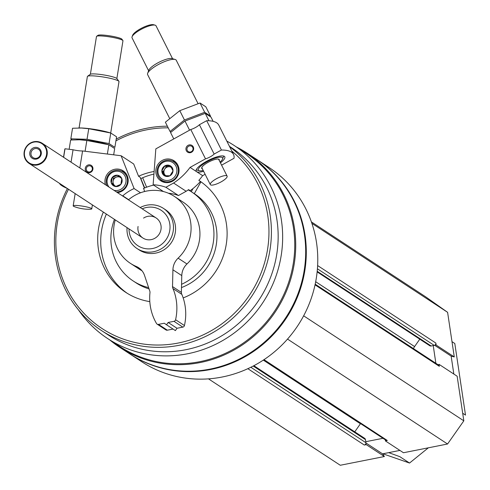 <?xml version="1.0" encoding="UTF-8"?>
<svg xmlns="http://www.w3.org/2000/svg" width="490" height="490" viewBox="0 0 490 490"><rect width="100%" height="100%" fill="white"/><g stroke="black" fill="none" stroke-linecap="round" stroke-linejoin="round"><path stroke-width="0.73" d="M247.848 368.688L364.297 445.03A2.003 1.911 -56.8 0 0 365.926 442.715L365.46 439.616A2.003 1.911 -56.8 0 0 364.64 438.317L253.875 365.705M317.134 271.889L429.773 345.732A2.003 1.911 -56.8 0 0 431.157 345.995L434.226 345.389A2.003 1.911 -56.8 0 0 435.849 343.067L436.149 345.052L454.273 356.928L447.603 312.32L425.553 296.744L311.383 221.897M78.376 309.772A115.407 110.066 -56.8 0 0 107.684 338.572A115.407 110.066 -56.8 0 0 230.227 335.822A115.407 110.066 -56.8 0 0 281.407 220.169A115.407 110.066 -56.8 0 0 234.238 145.536A115.407 110.066 -56.8 0 0 226.815 141.096M107.684 338.572L119.768 346.491A115.407 110.066 -56.8 0 0 242.311 343.747A115.407 110.066 -56.8 0 0 293.492 228.089A115.407 110.066 -56.8 0 0 246.317 153.456L234.238 145.536M129.96 354.007A116.112 110.734 -56.8 0 0 130.26 354.209A116.112 110.734 -56.8 0 0 253.544 351.446A116.112 110.734 -56.8 0 0 305.037 235.084A116.112 110.734 -56.8 0 0 257.581 159.997A116.112 110.734 -56.8 0 0 257.275 159.801M130.26 354.209L141.739 361.73A116.112 110.734 -56.8 0 0 265.023 358.968A116.112 110.734 -56.8 0 0 316.516 242.611A116.112 110.734 -56.8 0 0 269.059 167.525L257.581 159.997M109.913 340.029A116.112 110.734 -56.8 0 0 119.689 347.275L129.654 353.811A116.112 110.734 -56.8 0 0 252.944 351.048A116.112 110.734 -56.8 0 0 304.431 234.686A116.112 110.734 -56.8 0 0 256.974 159.605L247.003 153.07A116.112 110.734 -56.8 0 0 236.462 146.994M119.689 347.275A116.112 110.734 -56.8 0 0 242.973 344.513A116.112 110.734 -56.8 0 0 294.466 228.156A116.112 110.734 -56.8 0 0 247.003 153.07M67.418 188.534A112.106 106.918 -56.8 0 0 101.442 330.53L108.198 334.958A112.106 106.918 -56.8 0 0 227.231 332.287A112.106 106.918 -56.8 0 0 276.948 219.943A112.106 106.918 -56.8 0 0 231.127 147.447L229.461 146.351M101.442 330.53A112.106 106.918 -56.8 0 0 220.476 327.859A112.106 106.918 -56.8 0 0 270.192 215.514A112.106 106.918 -56.8 0 0 229.645 146.712M167.378 126.2A112.106 106.918 -56.8 0 0 116.204 139.123M68.52 189.256A110.103 105.007 -56.8 0 0 144.219 344.151A110.103 105.007 -56.8 0 0 267.773 215.563A110.103 105.007 -56.8 0 0 231.819 151.049M168.211 127.847A110.103 105.007 -56.8 0 0 115.928 140.863M183.174 297.92A66.867 63.767 -56.8 0 0 226.392 223.765A66.867 63.767 -56.8 0 0 199.063 180.522M154.13 171.463A66.867 63.767 -56.8 0 0 138.554 176.247L133.703 163.997L121.116 155.747L82.571 150.951A7.209 0.919 9.2 0 1 73.053 149.769L65.011 148.77A76.073 9.702 9.2 0 0 64.803 149.297L63.516 157.253M103.353 212.09A66.867 63.767 -56.8 0 0 125.746 292.358A66.867 63.767 -56.8 0 0 149.811 301.626M181.49 287.569A53.251 50.789 -56.8 0 0 216.384 228.322A53.251 50.789 -56.8 0 0 194.622 193.887L191.596 191.909A53.251 50.789 -56.8 0 0 188.221 189.887M114.44 219.361A53.251 50.789 -56.8 0 0 133.207 280.978L136.226 282.957A53.251 50.789 -56.8 0 0 149.052 288.904M181.57 284.304A53.251 50.789 -56.8 0 0 213.364 226.343A53.251 50.789 -56.8 0 0 191.596 191.909M153.646 185.122A53.251 50.789 -56.8 0 0 143.399 188.509M133.207 280.978A53.251 50.789 -56.8 0 0 148.623 287.612M200.557 181.533A66.867 63.767 -56.8 0 0 200.435 181.459A60.056 57.275 -56.8 0 1 190.206 190.677L188.595 189.618A60.056 57.275 -56.8 0 1 186.157 191.278L173.576 183.027A60.056 57.275 -56.8 0 0 190.065 167.402L205.518 158.846A7.209 1.899 153.3 0 0 214.148 154.062L221.431 150.026A76.073 20.029 153.3 0 1 233.522 154.43A76.073 20.029 153.3 0 1 234.018 158.282L221.596 165.161M153.934 174.091A66.867 63.767 -56.8 0 0 140.685 178.636M106.373 214.075A66.867 63.767 -56.8 0 0 127.271 293.326M143.552 218.099A12.011 11.454 123.2 0 1 156.102 217.946A12.011 11.454 123.2 0 1 161.008 225.712A12.011 11.454 123.2 0 1 155.685 237.754A12.011 11.454 123.2 0 1 142.927 238.036A12.011 11.454 123.2 0 1 138.021 230.269A12.011 11.454 123.2 0 1 138.064 226.466M129.005 228.91A21.193 20.213 -56.8 0 0 151.055 248.749A21.193 20.213 -56.8 0 0 169.797 223.973A21.193 20.213 -56.8 0 0 142.174 208.82M127.045 227.623A24.022 22.914 -56.8 0 0 137.053 248.553A24.022 22.914 -56.8 0 0 162.564 247.977A24.022 22.914 -56.8 0 0 173.215 223.906A24.022 22.914 -56.8 0 0 163.397 208.366A24.022 22.914 -56.8 0 0 140.22 207.533M208.477 378.862L340.274 465.261L384.38 456.527L382.555 453.85L399.901 450.414M364.297 445.03L366.257 444.644L384.38 456.527M354.754 431.837L360.413 423.77A12.011 11.454 -56.8 0 1 360.542 423.587M385.593 439.959A2.003 1.911 -56.8 0 0 387.284 440.473L385.33 440.865L403.454 452.742L447.56 444.007L463.822 420.83L457.152 376.222L439.028 364.34L438.287 364.885A2.003 1.911 -56.8 0 1 439.328 366.324L439.028 364.34M287.526 339.092L447.56 444.007M303.647 315.823L463.822 420.83M315.683 281.726L414.589 346.571A12.011 11.454 -56.8 0 0 413.438 348.592M414.589 346.571L419.777 339.178M311.879 223.342L447.603 312.32M366.257 444.644L365.742 443.891M365.773 441.704L382.978 438.299M385.581 440.002L385.33 440.865M435.873 363.304L433.227 345.585M435.273 344.819L436.149 345.052M365.944 442.96L382.555 453.85M453.832 374.041L451.149 356.108L454.273 356.928M434.612 345.266L451.149 356.108M86.314 168.529A3.136 2.989 -56.8 0 0 91.814 170.538A3.136 2.989 -56.8 0 0 91.03 166.275A3.136 2.989 -56.8 0 0 86.314 168.529M143.637 188.399L144.593 191.523M144.415 188.062L140.165 177.307L138.554 176.253M59.504 183.346A76.073 9.702 -170.8 0 0 67.302 188.454M85.272 168.284A4.006 3.816 -56.8 0 0 90.454 172.388A4.006 3.816 -56.8 0 0 91.55 165.602A4.006 3.816 -56.8 0 0 85.272 168.284M105.399 184.712A12.011 11.454 123.2 0 1 109.736 171.604A12.011 11.454 123.2 0 1 123.143 170.845A12.011 11.454 123.2 0 1 128.025 182.311A12.011 11.454 123.2 0 1 117.502 192.643M79.827 167.941L82.571 150.951M122.249 195.755L122.782 195.822A44.045 42.005 -56.8 0 1 134.095 188.552L121.116 155.747M63.633 157.327L65.011 148.77M71.044 162.184L73.053 149.769M140.544 192.778L134.095 188.552M128.643 199.663L122.782 195.822M121.489 171.108A12.011 11.454 123.2 0 1 124.57 171.959M90.381 74.272L96.481 36.493A13.414 1.709 9.2 0 1 96.628 36.297L97.988 35.329A12.213 1.556 9.2 0 1 109.264 35.776A12.213 1.556 9.2 0 1 121.575 38.906A12.213 1.556 9.2 0 1 121.9 39.188L122.892 40.535A13.414 1.709 9.2 0 1 122.966 40.768L116.865 78.547M79.074 127.963L87.385 76.514A16.017 2.046 9.2 0 1 87.557 76.275A16.017 2.046 9.2 0 1 102.343 76.863A16.017 2.046 9.2 0 1 118.488 80.966A16.017 2.046 9.2 0 1 118.917 81.34A16.017 2.046 9.2 0 1 119.003 81.616L110.703 132.992M87.557 76.275L90.344 74.296A13.561 1.727 9.2 0 1 102.857 74.792A13.561 1.727 9.2 0 1 116.528 78.271A13.561 1.727 9.2 0 1 116.89 78.584L118.917 81.34M96.628 36.297A13.414 1.709 9.2 0 1 109.007 36.787A13.414 1.709 9.2 0 1 122.531 40.223A13.414 1.709 9.2 0 1 122.892 40.535M74.707 206.78A9.408 1.201 9.2 0 1 73.182 205.849A9.408 1.201 9.2 0 1 81.377 205.965A9.408 1.201 9.2 0 1 91.459 208.464A9.408 1.201 9.2 0 1 91.765 208.85A9.408 1.201 9.2 0 1 90.025 209.255A42.44 42.44 0 0 1 74.707 206.78M146.608 187.192L142.676 177.748M144.715 187.94L140.82 178.574M112.235 177.466L117.471 175.23L121.796 178.654L120.877 184.314L115.646 186.543L111.322 183.119L112.235 177.466A5.782 5.513 123.2 0 1 121.796 178.654A5.782 5.513 123.2 0 1 115.646 186.543A5.782 5.513 123.2 0 1 112.235 177.466L113.545 178.323L112.633 183.983L115.805 186.494M108.994 187.064A9.812 9.353 123.2 0 1 113.055 172.057A9.812 9.353 123.2 0 1 125.997 179.438A9.812 9.353 123.2 0 1 115.009 190.494A9.812 9.353 123.2 0 1 113.907 190.285M107.071 185.802A11.013 10.498 123.2 0 1 110.097 173.001A11.013 10.498 123.2 0 1 122.898 171.88A11.013 10.498 123.2 0 1 126.971 184.062A11.013 10.498 123.2 0 1 116.436 191.945M122.898 171.88L125.538 173.607A11.013 10.498 123.2 0 1 126.518 174.336M116.087 186.408A5.004 4.771 123.2 0 1 116.161 177.202L113.545 178.323M118.647 176.143L116.161 177.202A5.004 4.771 123.2 0 1 120.056 177.251M112.633 183.983L111.322 183.119M69.139 149.279L70.633 140.018L79.496 139.779L86.84 140.489L108.866 144.771L114.678 148.58L113.674 154.822M107.212 144.305A19.618 2.505 9.2 0 0 76.746 139.724A19.618 2.505 9.2 0 1 79.797 139.754A19.618 2.505 9.2 0 1 106.293 144.036L108.866 144.771L107.371 154.038M86.84 140.489L85.138 151.043M70.83 138.811L72.532 128.258L81.395 128.019L88.745 128.729L110.765 133.011L116.577 136.82L114.874 147.374L109.062 143.564L87.036 139.283L70.83 138.811L71.944 139.907M78.645 127.963A19.618 2.505 9.2 0 1 81.695 127.994A19.618 2.505 9.2 0 1 108.192 132.276L110.765 133.011L109.062 143.564M88.745 128.729L87.036 139.283M192.729 147.441A3.136 2.989 -56.8 0 0 187.511 147.306A3.136 2.989 -56.8 0 0 192.007 151.19A3.136 2.989 -56.8 0 0 192.729 147.441M190.206 190.677A53.649 51.168 -56.8 0 0 188.423 189.74M220.427 162.833A16.017 4.214 153.3 0 0 224.346 156.328A16.017 4.214 153.3 0 0 223.734 156.059A16.017 4.214 153.3 0 0 208.593 160.242A16.017 4.214 153.3 0 0 196.202 169.901A16.017 4.214 153.3 0 0 203.613 171.286M198.854 180.369A60.056 57.275 -56.8 0 0 202.652 175.659L190.065 167.402M202.652 175.659L205.12 174.287M186.157 191.278L178.482 195.528L165.896 187.278A44.045 42.005 -56.8 0 0 153.125 184.779L155.832 148.868L190.775 129.513A7.209 1.899 -26.7 0 0 199.399 124.73L206.688 120.693A76.073 20.029 -26.7 0 1 218.773 125.097L233.522 154.43M178.482 195.528A44.045 42.005 -56.8 0 0 168.352 193.207M193.262 146.884A4.006 3.816 -56.8 0 0 186.561 146.773A4.006 3.816 -56.8 0 0 189.563 152.751A4.006 3.816 -56.8 0 0 193.262 146.884M157.033 176.565A12.011 11.454 123.2 0 1 159.795 162.221A12.011 11.454 123.2 0 1 174.017 160.763A12.011 11.454 123.2 0 1 177.013 177.086A12.011 11.454 123.2 0 1 160.843 180.853A12.011 11.454 123.2 0 1 157.033 176.565M190.775 129.513L205.518 158.846M165.896 187.278L173.576 183.027M206.688 120.693L221.431 150.026M199.399 124.73L214.148 154.062M163.464 191.559L153.125 184.779M172.364 161.026A12.011 11.454 123.2 0 1 175.445 161.878M162.435 181.717A12.011 11.454 123.2 0 1 160.432 179.23M148.605 70.768L132.055 37.859A13.414 3.528 -26.7 0 1 132.079 36.768L132.631 35.292A12.213 3.216 -26.7 0 1 142.076 27.924A12.213 3.216 -26.7 0 1 153.621 24.739L155.14 25.174A13.414 3.528 -26.7 0 1 156.022 25.805L172.572 58.72M202.407 168.885A9.812 2.585 -26.7 0 1 201.996 168.713A9.812 2.585 -26.7 0 1 201.739 167.617A9.812 2.585 -26.7 0 1 209.328 161.7A9.812 2.585 -26.7 0 1 218.601 159.14A9.812 2.585 -26.7 0 1 219.22 160.432M202.168 168.174A9.408 2.475 -26.7 0 1 201.905 167.886A9.408 2.475 -26.7 0 1 201.856 167.36M218.326 159.079A9.408 2.475 -26.7 0 1 218.718 159.434L227.109 176.124A9.408 2.475 -26.7 0 1 220.445 182.243A9.408 2.475 -26.7 0 1 210.559 184.865A9.408 2.475 -26.7 0 1 210.296 184.577A9.408 2.475 -26.7 0 1 216.335 178.801A9.408 2.475 -26.7 0 1 227.109 176.124M203.234 170.532A13.561 3.571 -26.7 0 1 199.271 170.734A13.561 3.571 -26.7 0 1 198.75 170.508A13.561 3.571 -26.7 0 1 209.647 160.444A13.561 3.571 -26.7 0 1 222.576 159.017A13.561 3.571 -26.7 0 1 220.047 162.08M169.583 118.304L147.625 74.615A16.017 4.214 -26.7 0 1 147.649 73.316A16.017 4.214 -26.7 0 1 160.04 63.657A16.017 4.214 -26.7 0 1 175.181 59.474A16.017 4.214 -26.7 0 1 176.241 60.233L198.027 103.574M147.649 73.316L148.776 70.297A13.561 3.571 -26.7 0 1 159.268 62.12A13.561 3.571 -26.7 0 1 172.088 58.58L175.181 59.474M132.079 36.768A13.414 3.528 -26.7 0 1 142.455 28.677A13.414 3.528 -26.7 0 1 155.14 25.174M194.291 193.673L200.955 181.815M191.272 191.694L193.072 188.485M173.013 170.9L169.932 175.788L164.352 175.696L161.847 170.716L164.928 165.828L170.508 165.914L173.013 170.9A5.782 5.513 123.2 0 1 164.352 175.696A5.782 5.513 123.2 0 1 164.928 165.828A5.782 5.513 123.2 0 1 173.013 170.9M163.182 162.349A9.812 9.353 123.2 0 1 176.908 170.961A9.812 9.353 123.2 0 1 162.202 179.107A9.812 9.353 123.2 0 1 163.182 162.349M162.962 161.516A11.013 10.498 123.2 0 1 173.766 161.798A11.013 10.498 123.2 0 1 176.516 176.761A11.013 10.498 123.2 0 1 161.694 180.21A11.013 10.498 123.2 0 1 162.962 161.516M173.766 161.798L176.412 163.531A11.013 10.498 123.2 0 1 177.386 164.26M165.393 182.55A11.013 10.498 123.2 0 1 164.34 181.943L161.694 180.21M165.945 175.818A5.004 4.771 123.2 0 1 164.407 174.066L165.265 175.769M164.407 174.066A5.004 4.771 123.2 0 1 164.695 169.13L163.158 171.574L164.407 174.066M164.695 169.13A5.004 4.771 123.2 0 1 169.025 166.729L166.232 166.686L164.695 169.13M170.998 166.759L169.025 166.729A5.004 4.771 123.2 0 1 171.359 167.402M163.158 171.574L161.847 170.716M166.232 166.686L164.928 165.828M173.779 138.927L170.569 132.545L184.987 121.042L205.224 113.349L211.037 117.159L213.144 121.349M205.224 113.349L208.942 120.754M184.987 121.042L189.581 130.169M170.036 131.479L165.369 122.194L179.787 110.685L200.018 102.998L205.831 106.808L210.498 116.093L204.685 112.284L184.454 119.977L170.036 131.479L170.924 132.202M200.018 102.998L204.685 112.284M179.787 110.685L184.454 119.977M34.668 147.459A6.009 5.727 -56.8 0 0 30.993 157.161A6.009 5.727 -56.8 0 0 40.946 155.189A6.009 5.727 -56.8 0 0 34.668 147.459M35.066 148.593A5.004 4.771 -56.8 0 0 33.044 157.621A5.004 4.771 -56.8 0 0 40.505 154.332A5.004 4.771 -56.8 0 0 35.066 148.593M47.15 151.073A12.011 11.454 -56.8 0 0 42.244 143.301A12.011 11.454 -56.8 0 0 26.074 147.067A12.011 11.454 -56.8 0 0 29.069 163.397A12.011 11.454 -56.8 0 0 41.822 163.109A12.011 11.454 -56.8 0 0 47.15 151.073M46.568 151.085A11.533 10.994 -56.8 0 0 28.573 144.697A11.533 10.994 -56.8 0 0 31.464 164.028A11.533 10.994 -56.8 0 0 46.568 151.085M174.287 196.355A40.039 38.183 -56.8 0 1 178.109 258.163A16.017 15.276 -56.8 0 0 172.921 269.794L181.778 275.601A16.017 15.276 -56.8 0 1 186.966 263.975A40.039 38.183 -56.8 0 0 183.144 202.168L174.287 196.355A40.039 38.183 -56.8 0 0 128.454 199.822M172.921 269.794L172.517 286.595L181.374 292.408L181.778 275.601M172.517 286.595A4.006 3.816 -56.8 0 0 172.988 288.567L181.851 294.38A4.006 3.816 -56.8 0 1 181.374 292.408M115.285 219.912A40.039 38.183 -56.8 0 0 130.383 263.326A40.039 38.183 -56.8 0 0 136.269 266.456A16.017 15.276 -56.8 0 1 138.621 267.705A16.017 15.276 -56.8 0 1 144.532 275.417L149.793 291.097A4.006 3.816 -56.8 0 1 149.916 293.143A52.05 49.643 -56.8 0 0 156.518 323.516A2.003 1.911 -56.8 0 0 158.484 324.386L164.321 323.229L166.526 324.784L168.15 322.469L177.013 328.276L182.844 327.124A2.003 1.911 -56.8 0 0 184.442 325.544A52.05 49.643 -56.8 0 0 181.851 294.38M168.15 322.469L173.987 321.311A2.003 1.911 -56.8 0 0 175.585 319.737A52.05 49.643 -56.8 0 0 172.988 288.567M166.526 324.784L175.383 330.597L177.013 328.276M157.094 324.123L165.957 329.929A2.003 1.911 -56.8 0 0 167.347 330.193L173.05 329.066M130.383 263.326L139.246 269.132A40.039 38.183 -56.8 0 0 141.996 270.768M137.053 248.553L139.166 249.931A24.022 22.914 -56.8 0 0 164.671 249.361A24.022 22.914 -56.8 0 0 175.322 225.284A24.022 22.914 -56.8 0 0 165.504 209.751L163.397 208.366M451.988 341.659L454.8 343.502L465.5 415.097L462.689 413.254M428.346 447.811L409.542 463.044L382.898 453.783M409.542 463.044L399.834 456.68L388.723 452.631M250.831 367.261L365.926 442.715M253.232 366.042L365.46 439.616M263.314 360.113L360.413 423.77M264.006 359.654L387.284 440.473M315.046 284.843L439.328 366.324M317.195 271.282L431.157 345.995M317.416 268.808L434.226 345.389M317.624 265.562L435.849 343.067M178.109 258.163L186.966 263.975M175.585 319.737L184.442 325.544M173.987 321.311L182.844 327.124M158.484 324.386L167.347 330.193M136.269 266.456L140.71 269.365M263.516 359.979L385.899 440.21M315.186 284.182L438.507 365.026M91.765 208.85L92.396 204.912M73.182 205.849L75.16 193.611M222.576 159.017L223.685 156.047M199.271 170.734L196.221 169.852M210.296 184.577L201.905 167.886M156.102 217.946L42.244 143.301M142.927 238.036L29.069 163.397"/></g></svg>
